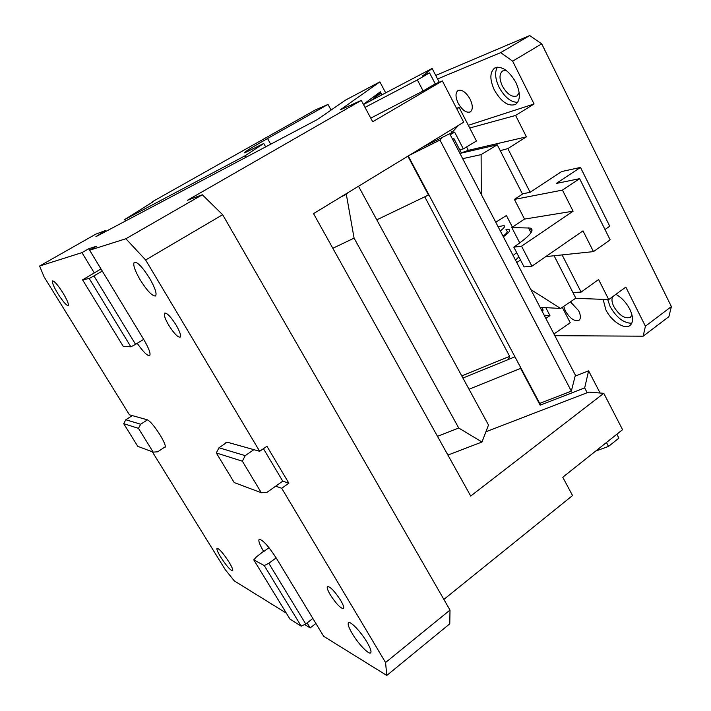 <?xml version="1.0" encoding="UTF-8"?>
<svg xmlns="http://www.w3.org/2000/svg" width="711" height="711" viewBox="0 0 711 711"><rect width="100%" height="100%" fill="white"/><g stroke="black" fill="none" stroke-linecap="round" stroke-linejoin="round"><path stroke-width="1.07" d="M554.838 335.681L643.171 336.187L645.41 326.216L625.813 287.093L608.732 299.58L575.617 298.309M645.41 326.216L671.388 306.583L541.711 43.86L512.64 61.164L500.695 52.623L529.713 35.55L541.711 43.86M468.345 125.296L534.085 103.984L512.64 61.164M534.085 103.984L515.599 115.44L526.424 136.85L507.832 148.608L500.251 150.661M530.139 192.299L523.1 193.703L514.409 199.409L562.463 190.104L579.607 178.674L556.251 183.456L580.478 167.423L561.681 171.547L530.139 192.299L507.832 148.608M572.942 292.523L581.1 292.097L562.117 254.911M581.1 292.097L598.591 279.539L608.732 299.58M570.418 301.82L578.638 310.68C580.86 315.373 580.967 318.59 578.958 320.35C574.559 321.674 570.035 318.572 565.387 311.054L563.734 306.334M603.106 299.358L605.914 309.916C611.327 321.114 624.498 329.824 629.928 325.531C633.457 322.474 633.43 317.044 629.822 309.249C626.275 302.566 621.645 297.589 615.913 294.327M671.388 306.583L668.891 316.653L643.171 336.187M435.745 75.428L529.713 35.55M437.567 78.965L500.695 52.623M458.266 103.397C455.369 97.14 455.28 92.857 458.017 90.537C461.874 89.275 465.856 92.057 469.962 98.873L470.078 99.096C472.948 105.361 473.028 109.636 470.318 111.903C466.363 113.156 462.346 110.321 458.266 103.397M494.438 90.217C501.379 102.073 508.427 106.801 515.599 104.419C520.505 100.402 520.585 93.07 515.857 82.414C508.845 70.46 501.788 65.661 494.687 68.034C489.692 72.193 489.612 79.588 494.438 90.217M515.599 115.44L469.74 127.998M452.667 139.445L453.956 138.672L461.439 153.061L497.256 144.804L481.116 154.625L481.285 194.405M452.472 139.063L453.956 138.672M461.323 152.821L468.336 150.35L526.424 136.85M580.478 167.423L609.754 226.222L604.999 229.537M579.607 178.674L610.162 239.865L593.463 251.614L583.011 230.871L531.917 266.181L521.563 246.184L573.093 211.194L524.531 219.077L511.813 227.573L519.75 242.904M545.746 256.627L593.463 251.614M541.969 310.956L543.177 310.147L541.755 307.41M607.683 299.535L610.207 306.761C616.597 317.693 623.787 323.194 631.777 323.274M631.99 314.937L630.39 317.328C624.871 319.106 619.361 315.542 613.86 306.645C611.86 302.522 611.442 299.215 612.606 296.736M615.379 294.718L616.455 294.63M519.199 92.901L516.995 95.905C512.053 97.558 507.201 94.314 502.428 86.173C499.14 78.868 499.22 73.784 502.659 70.931L506.25 70.451M497.371 67.189C494.563 72.184 495.158 78.912 499.158 87.373C504.677 97.256 510.862 102.26 517.697 102.375M462.674 158.66L481.116 154.625M460.159 153.834L461.439 153.061M522.505 194.094L497.256 144.804M540.076 307.321L560.588 308.458L575.83 298.167L554.1 255.756M514.409 199.409L524.531 219.077M573.093 211.194L562.463 190.104M560.588 308.458L530.85 289.608M512.427 227.165L506.401 215.513L495.771 222.241M516.755 262.528L520.532 260.075M521.563 246.184L513.813 247.144L524.087 266.918L531.917 266.181M513.813 247.144L519.901 242.798C531.126 234.488 534.539 229.564 530.148 228.053L511.813 227.573M137.232 343.315C143.213 351.847 147.337 355.953 149.612 355.651C150.972 353.918 148.99 348.488 143.666 339.351L89.63 250.21L96.598 246.219L88.733 248.761L100.98 268.962L82.574 279.85L89.195 278.481L93.932 275.93L135.57 344.346L130.868 346.826L123.287 346.444L82.574 279.85M165.352 446.712L164.374 447.361L165.059 447.37C165.956 446.17 164.285 442.029 160.055 434.945C154.589 426.396 150.376 421.365 147.435 419.846L129.429 414.797L44.073 276.863L39.612 266.021L81.952 252.636L94.252 272.873M152.323 451.796L225.316 569.751L234.31 580.896L286.329 613.149M307.099 622.907L310.147 627.92L304.637 624.507M263.568 551.318L256.538 556.793L253.765 559.868L264.252 565.556L268.802 563.308L305.721 623.974L312.867 618.463L276.152 557.895C268.349 545.932 262.706 539.738 259.204 539.32C258.129 540.556 259.586 544.555 263.568 551.318M39.612 266.021L95.798 234.141L105.726 230.471L95.914 236.665L317.382 119.51L345.502 100.118L379.878 81.872L340.222 109.876L361.286 100.411L187.42 200.271L202.306 194.77L222.65 214.704L450.001 610.082L449.779 623.814L386.784 675.45L323.692 636.318L312.867 618.463M386.784 675.45L385.566 662.528L281.716 488.279L275.69 486.182L267.149 492.234L261.337 492.75L242.38 461.199L245.206 455.635L253.889 449.663L227.209 442.189L226.062 442.251L225.503 443.344M263.434 448.685L282.765 481.169L288.87 483.196L266.936 446.268L259.666 451.289L253.889 449.663M259.666 451.289L145.639 259.977L125.874 238.754L89.63 250.21M352.087 633.305L352.238 633.572C358.095 643.544 368.6 654.671 370.582 652.902C371.711 651.783 370.511 648.192 366.983 642.131C361.028 631.955 350.47 620.881 348.594 622.703C347.475 623.84 348.639 627.369 352.087 633.305M140.031 279.619L140.218 279.921C147.088 290.781 152.163 296.132 155.442 295.98C157.131 293.963 155.202 288.088 149.648 278.348C142.689 267.354 137.587 261.959 134.352 262.163C132.699 264.252 134.592 270.064 140.031 279.619M220.774 557.202C226.374 565.787 230.32 570.32 232.604 570.826C233.244 570.018 232.026 567.058 228.942 561.957C223.29 553.3 219.335 548.741 217.077 548.279C216.446 549.123 217.682 552.092 220.774 557.202M57.902 293.723C62.906 301.517 66.336 305.481 68.185 305.614C68.976 304.335 67.225 300.086 62.932 292.879C57.884 285.022 54.445 281.041 52.614 280.925C51.841 282.276 53.609 286.542 57.902 293.723M168.738 325.22C173.848 333.263 177.634 337.245 180.096 337.174C181.278 335.788 179.954 331.761 176.132 325.087C170.978 316.973 167.174 312.964 164.739 313.071C163.574 314.511 164.908 318.564 168.738 325.22M330.322 594.858C336.09 603.71 340.445 608.296 343.404 608.616C344.275 607.736 343.351 604.972 340.64 600.315C334.81 591.374 330.446 586.771 327.531 586.495C326.669 587.402 327.593 590.192 330.322 594.858M143.666 339.351L135.57 344.346M102.268 271.078L93.932 275.93M81.952 252.636L88.733 248.761M202.306 194.77L125.874 238.754M147.435 419.846L140.671 424.227L125.811 419.766L123.705 423.685L137.774 446.33L153.176 452.116L138.476 428.351L140.671 424.227M132.282 415.597L125.811 419.766M164.374 447.361L157.7 451.796L153.176 452.116M310.147 627.92L315.906 623.485M443.868 599.417L572.551 495.531L562.774 477.25L622.578 429.675L603.781 393.307L470.709 496.038L313.542 213.629L463.696 122.194L442.375 80.93L372.697 121.75L361.286 100.411M315.888 623.476L312.849 618.472M269.007 547.683L263.71 551.558M276.152 557.895L268.802 563.308M450.001 610.082L385.566 662.528M222.65 214.704L145.639 259.977M288.87 483.196L281.716 488.279M282.765 481.169L275.69 486.182M227.209 442.189L218.988 447.761L245.206 455.635M89.195 278.481L130.868 346.826M106.188 231.235L105.726 230.471M363.374 104.321L380.332 91.817L381.923 94.83M379.878 81.872L385.682 92.857M123.705 423.685L138.476 428.351M264.252 565.556L301.206 626.16L289.964 619.094L253.765 559.868M301.206 626.16L305.721 623.974M218.988 447.761L216.313 452.96L234.239 482.573L261.337 492.75M216.313 452.96L242.38 461.199M595.64 451.103L608.509 446.41L618.908 438.118L616.881 434.208M603.781 393.307L588.735 392.108L485.906 431.781M439.247 82.209L432.128 68.452L422.485 76.077L429.56 72.869L435.256 83.854L442.375 80.93M365.01 107.379L417.375 79.925L423.125 90.955L435.256 83.854M423.125 90.955L370.76 118.133M417.375 79.925L429.56 72.869M432.128 68.452L363.481 104.526L370.547 100.811L380.634 93.319L372.44 97.638M606.465 442.5L608.509 446.41M469.011 389.228L520.612 368.405L540.156 405.181L584.673 387.913L587.17 392.703M376.786 219.841L428.484 195.018L407.856 156.198M422.512 147.275L451.894 132.619L458.471 125.376M450.614 130.157L451.894 132.619M428.484 195.018L428.795 194.636L408.247 155.958M520.612 368.405L520.816 367.845L539.711 403.404L571.333 391.121L439.967 140.058L442.526 137.294M514.951 356.806L462.932 378.048L508.401 359.482L509.645 356.318L424.743 196.814M575.137 376.137L588.601 370.84L600.075 393.014M584.673 387.913L588.601 370.84M540.156 405.181L540.822 402.977M428.795 194.636L520.816 367.845M449.69 133.721L575.386 375.141L571.333 391.121M409.172 155.398L439.967 140.058M437.478 436.332L458.737 428.022L481.996 442.011L447.903 455.058M332.819 248.281L354.087 238.132L458.737 428.022M354.087 238.132L346.319 194.325L340.578 197.169M346.319 194.325L348.221 192.512M358.504 186.255L488.493 425.009L481.996 442.011M245.89 157.327L245.028 155.807L124.674 219.566L152.43 202.182M125.527 220.997L124.674 219.566M265.647 146.875L263.737 143.453L244.833 152.812C242.247 153.354 249.819 148.599 267.549 138.529L328.011 104.446L315.311 109.947L152.216 201.817M263.737 143.453L245.028 155.807M381.549 95.034L380.634 93.319M450.232 134.77L454.649 132.139L463.341 148.883L459.715 149.745M456.809 108.863L459.146 107.485L476.441 140.991L463.341 148.883M456.524 108.321L459.146 107.485M331.059 110.081L328.011 104.446M544.182 315.204L549.95 315.595L545.835 318.377M562.285 307.312L570.266 322.794L553.931 333.939M549.95 315.595L545.817 307.641M518.888 256.92L515.484 260.084M498.1 226.702L503.868 225.591C505.494 226.107 504.303 227.884 500.295 230.924M506.579 230.808C508.214 231.351 507.032 233.155 503.041 236.194M505.983 229.653L508.854 229.502C510.898 230.257 509.058 232.684 503.344 236.781M516.684 252.663L513.093 255.489M461.759 375.915L509.645 356.318M466.567 146.946L468.336 150.35M528.486 227.867L531.001 232.755M270.704 144.2L267.549 138.529M531.81 231.279L530.148 228.053"/></g></svg>
